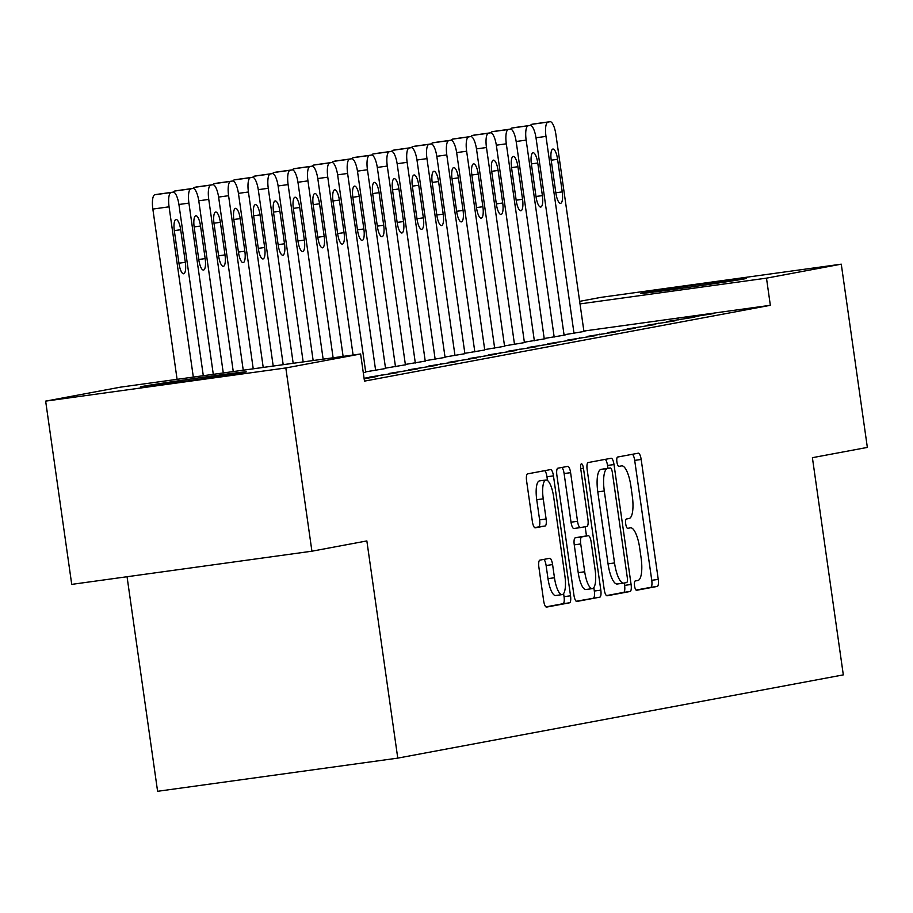 <?xml version="1.0" encoding="UTF-8"?>
<svg xmlns="http://www.w3.org/2000/svg" width="913" height="913" viewBox="0 0 913 913"><rect width="100%" height="100%" fill="white"/><g stroke="black" fill="none" stroke-linecap="round" stroke-linejoin="round"><path stroke-width="1.37" d="M634.535 585.884A4.713 1.381 82.1 0 0 636.544 590.289A4.713 1.381 82.1 0 0 636.555 590.289L657.246 586.42A6.733 1.974 82.1 0 0 658.25 579.401L641.177 459.479A6.733 1.974 82.1 0 0 638.313 453.179L617.599 457.048A4.713 1.381 82.1 0 0 616.903 461.967A4.713 1.381 82.1 0 0 618.911 466.383A4.713 1.381 82.1 0 0 618.923 466.372L621.605 465.87A21.535 6.334 82.1 0 1 621.685 465.858A21.535 6.334 82.1 0 1 630.872 486.024L632.287 496.021A21.535 6.334 82.1 0 1 629.091 518.504L626.421 519.006A4.713 1.381 82.1 0 0 625.713 523.925A4.713 1.381 82.1 0 0 627.722 528.33A4.713 1.381 82.1 0 0 627.745 528.33L630.415 527.828A21.535 6.334 82.1 0 1 630.506 527.817A21.535 6.334 82.1 0 1 639.682 547.983L641.109 557.98A21.535 6.334 82.1 0 1 637.913 580.463L635.231 580.965A4.713 1.381 82.1 0 0 634.535 585.884M142.679 386.382A53.479 0.719 171.9 0 1 201.088 377.571A53.479 0.719 171.9 0 1 246.259 371.853A53.479 0.719 171.9 0 1 243.942 372.39A53.479 0.719 171.9 0 1 185.544 381.212A53.479 0.719 171.9 0 1 140.374 386.918A53.479 0.719 171.9 0 1 142.679 386.382M642.969 292.902A53.479 0.719 171.9 0 1 701.378 284.091A53.479 0.719 171.9 0 1 746.549 278.374A53.479 0.719 171.9 0 1 744.243 278.91A53.479 0.719 171.9 0 1 685.834 287.732A53.479 0.719 171.9 0 1 640.664 293.438A53.479 0.719 171.9 0 1 642.969 292.902M539.868 560.137A6.733 1.974 82.1 0 0 538.875 567.167L543.657 600.811A6.733 1.974 82.1 0 0 546.522 607.111L569.529 602.808A6.733 1.974 82.1 0 0 570.534 595.79L553.461 475.867A6.733 1.974 82.1 0 0 550.596 469.567A6.733 1.974 82.1 0 0 550.562 469.567L527.588 473.87A6.733 1.974 82.1 0 0 526.596 480.889L532.37 521.528A6.733 1.974 82.1 0 0 535.246 527.828L545.107 525.991A6.733 1.974 82.1 0 0 546.1 518.961L543.235 498.818A17.998 5.295 82.1 0 1 545.985 480.01A17.998 5.295 82.1 0 1 553.655 496.866L564.885 575.806A17.998 5.295 82.1 0 1 562.146 594.614A17.998 5.295 82.1 0 1 554.465 577.758L552.593 564.599A6.733 1.974 82.1 0 0 549.729 558.3A6.733 1.974 82.1 0 0 549.706 558.3L539.868 560.137M360.612 353.982L285.826 367.95L45.65 401.127L120.436 387.158L360.612 353.982L364.481 381.12L770.344 305.296L766.486 278.145L580.006 303.903M579.641 301.347L601.085 297.341L841.272 264.165L867.35 447.416L812.399 457.687L843.315 674.878L397.771 758.121L366.855 540.93L311.915 551.201L285.826 367.95M841.272 264.165L766.486 278.145M604.212 589.49A6.733 1.974 82.1 0 0 607.088 595.79A6.733 1.974 82.1 0 0 607.111 595.79L630.084 591.498A6.733 1.974 82.1 0 0 631.088 584.468L614.015 464.557A6.733 1.974 82.1 0 0 611.151 458.258L588.143 462.549A6.733 1.974 82.1 0 0 587.15 469.579L604.212 589.49M576.206 601.245L599.807 597.159L576.833 601.45A6.733 1.974 82.1 0 1 576.799 601.45L576.833 601.45M561.837 467.467A6.733 1.974 82.1 0 1 564.108 473.562L570.602 472.672A6.733 1.974 82.1 0 0 567.726 466.372L557.866 468.209A6.733 1.974 82.1 0 0 556.873 475.239L573.935 595.15A6.733 1.974 82.1 0 0 576.799 601.45M570.602 472.672L577.518 521.3A6.733 1.974 82.1 0 0 580.383 527.6A6.733 1.974 82.1 0 0 580.417 527.6L586.933 526.379A6.733 1.974 82.1 0 0 587.938 519.36L580.725 468.723A4.713 1.381 82.1 0 1 581.444 463.804A4.713 1.381 82.1 0 1 583.453 468.209L600.811 590.129A6.733 1.974 82.1 0 1 599.807 597.159M127.055 576.742L157.595 791.297L397.771 758.121M397.36 372.687L369.229 377.16L397.36 372.687M437.03 365.28L408.91 369.742L437.03 365.28M476.712 357.862L448.58 362.324L476.712 357.862M516.381 350.455L488.25 354.917L516.381 350.455M365.668 371.853L385.56 368.521M556.063 343.037L527.931 347.499L556.063 343.037M405.338 364.435L425.23 361.114M595.733 335.619L567.601 340.093L595.733 335.619M445.019 357.029L464.911 353.696M635.402 328.212L607.271 332.674L635.402 328.212M484.689 349.611L504.581 346.278M675.084 320.794L646.952 325.268L675.084 320.794M524.359 342.192L545.255 338.734L544.251 338.871L516.233 141.96A13.718 4.029 82.1 0 0 510.39 129.11A13.718 4.029 82.1 0 0 510.333 129.121L508.347 129.498A13.718 4.029 82.1 0 0 506.316 143.809L496.318 145.19M714.753 313.387L686.622 317.85L714.753 313.387M564.04 334.786L584.925 331.316L583.932 331.453L555.903 134.542A13.718 4.029 82.1 0 0 550.06 121.703A13.718 4.029 82.1 0 0 550.003 121.714L548.017 122.08A13.718 4.029 82.1 0 0 545.985 136.391L535.999 137.772M770.344 305.296L583.875 331.054M544.205 338.495L565.09 335.025L564.097 335.162L536.068 138.251A13.718 4.029 82.1 0 0 530.225 125.412A13.718 4.029 82.1 0 0 530.168 125.412L528.182 125.789A13.718 4.029 82.1 0 0 526.15 140.1L516.165 141.481M694.919 317.096L666.787 321.559L694.919 317.096M504.524 345.901L525.42 342.443L524.416 342.58L496.398 145.658A13.718 4.029 82.1 0 0 490.543 132.819A13.718 4.029 82.1 0 0 490.498 132.83L488.512 133.195A13.718 4.029 82.1 0 0 486.469 147.518L476.483 148.899M655.249 324.503L627.117 328.965L655.249 324.503M464.854 353.32L484.746 349.987M615.567 331.921L587.436 336.383L615.567 331.921M425.173 360.726L445.065 357.405M575.898 339.328L547.766 343.802L575.898 339.328M385.503 368.144L405.395 364.812M536.216 346.746L508.096 351.208L536.216 346.746M363.283 372.732L365.725 372.23M496.546 354.153L468.415 358.626L496.546 354.153M456.877 361.571L428.745 366.033L456.877 361.571M417.195 368.978L389.064 373.451L417.195 368.978M364.15 378.827L377.526 376.396L364.07 378.256M311.915 551.201L71.728 584.377L45.65 401.127M698.525 315.624L698.605 316.195M678.69 319.333L678.77 319.904M658.855 323.042L658.935 323.613M619.174 330.449L619.254 331.02M599.339 334.158L599.419 334.729M579.504 337.867L579.584 338.438M539.834 345.274L539.914 345.844M519.988 348.983L520.079 349.553M500.153 352.692L500.233 353.263M480.318 356.401L480.398 356.972M440.648 363.808L440.728 364.378M420.802 367.517L420.893 368.087M400.967 371.226L401.047 371.796M381.132 374.935L381.212 375.505M636.03 590.072L650.752 587.321A6.733 1.974 82.1 0 0 651.756 580.291L634.695 460.38A6.733 1.974 82.1 0 0 632.424 454.275M607.932 468.312L607.522 465.447A6.733 1.974 82.1 0 0 605.262 459.353M606.483 595.596L623.59 592.389A6.733 1.974 82.1 0 0 624.595 585.37L624.264 583.008M626.615 582.574A4.713 1.381 82.1 0 0 627.311 577.655L612.338 472.398A4.713 1.381 82.1 0 0 610.329 467.981A4.713 1.381 82.1 0 0 610.306 467.981L607.487 468.517A21.535 6.334 82.1 0 0 604.292 491L614.529 562.944A21.535 6.334 82.1 0 0 623.705 583.11A21.535 6.334 82.1 0 0 623.796 583.099L626.615 582.574M623.613 583.122L617.302 584A21.535 6.334 82.1 0 1 617.211 584.012A21.535 6.334 82.1 0 1 608.035 563.846L597.798 491.89A21.535 6.334 82.1 0 1 600.994 469.408L603.813 468.883A4.713 1.381 82.1 0 0 603.835 468.883A4.713 1.381 82.1 0 0 603.813 468.883L610.306 467.981M564.108 473.562L571.024 522.202A6.733 1.974 82.1 0 0 573.9 528.501A6.733 1.974 82.1 0 0 573.923 528.501L580.36 527.611L573.9 528.501M585.165 526.71L586.477 535.954M593.827 587.595L594.317 591.031L600.811 590.129M584.697 571.766A17.998 5.295 82.1 0 0 592.377 588.623A17.998 5.295 82.1 0 0 595.116 569.815L591.156 542.002A6.733 1.974 82.1 0 0 588.292 535.703A6.733 1.974 82.1 0 0 588.269 535.703L581.741 536.924A6.733 1.974 82.1 0 0 580.736 543.954L584.697 571.766L578.214 572.668A17.998 5.295 82.1 0 0 585.884 589.524L592.377 588.623M588.292 535.703L581.798 536.604A6.733 1.974 82.1 0 0 581.798 536.604A6.733 1.974 82.1 0 0 581.775 536.604L588.269 535.703M578.214 572.668L574.254 544.844A6.733 1.974 82.1 0 1 575.247 537.825L581.775 536.604M593.313 598.049A6.733 1.974 82.1 0 0 594.317 591.031M562.146 594.614L555.652 595.516A17.998 5.295 82.1 0 1 547.983 578.648L546.111 565.501A6.733 1.974 82.1 0 0 543.84 559.395M545.985 480.01L539.492 480.9A17.998 5.295 82.1 0 0 536.741 499.708L543.235 498.818M534.641 527.634L538.613 526.892A6.733 1.974 82.1 0 0 539.606 519.862L536.741 499.708M547.503 480.478L546.967 476.769A6.733 1.974 82.1 0 0 544.707 470.663M545.928 606.905L563.036 603.71A6.733 1.974 82.1 0 0 564.04 596.68L563.595 593.587M574.015 333.359L545.985 136.391M530.544 125.401A13.718 4.029 -97.9 0 1 531.788 124.316L533.774 123.951A13.718 4.029 -97.9 0 1 533.831 123.94A13.718 4.029 -97.9 0 1 533.888 123.94M551.247 160.494L555.88 193.077A10.967 3.23 82.1 0 0 560.559 203.348A10.967 3.23 82.1 0 0 562.237 191.89L557.592 159.307A10.967 3.23 82.1 0 0 552.924 149.036A10.967 3.23 82.1 0 0 551.247 160.494M554.18 337.068L526.15 140.1M510.709 129.11A13.718 4.029 -97.9 0 1 511.953 128.025L513.939 127.66A13.718 4.029 -97.9 0 1 513.996 127.649A13.718 4.029 -97.9 0 1 514.053 127.637M531.412 164.203L536.045 196.786A10.967 3.23 82.1 0 0 540.724 207.057A10.967 3.23 82.1 0 0 542.39 195.599L537.757 163.016A10.967 3.23 82.1 0 0 533.089 152.745A10.967 3.23 82.1 0 0 531.412 164.203M534.345 340.766L506.316 143.809M490.874 132.819A13.718 4.029 -97.9 0 1 492.118 131.734L494.104 131.369A13.718 4.029 -97.9 0 1 494.161 131.358A13.718 4.029 -97.9 0 1 494.218 131.346M511.577 167.912L516.21 200.483A10.967 3.23 82.1 0 0 520.889 210.766A10.967 3.23 82.1 0 0 522.556 199.296L517.922 166.725A10.967 3.23 82.1 0 0 513.243 156.454A10.967 3.23 82.1 0 0 511.577 167.912M514.51 344.475L486.469 147.518M471.04 136.528A13.718 4.029 -97.9 0 1 472.283 135.444L474.269 135.067A13.718 4.029 -97.9 0 1 474.326 135.067A13.718 4.029 -97.9 0 1 474.372 135.056M491.742 171.61L496.375 204.192A10.967 3.23 82.1 0 0 501.043 214.464A10.967 3.23 82.1 0 0 502.721 203.006L498.087 170.434A10.967 3.23 82.1 0 0 493.408 160.152A10.967 3.23 82.1 0 0 491.742 171.61M494.663 348.184L466.634 151.227A13.718 4.029 82.1 0 1 468.677 136.904L470.651 136.539A13.718 4.029 82.1 0 1 470.709 136.528A13.718 4.029 82.1 0 1 476.552 149.367L504.592 346.335M451.193 140.237A13.718 4.029 -97.9 0 1 452.449 139.153L454.423 138.776A13.718 4.029 -97.9 0 1 454.48 138.765A13.718 4.029 -97.9 0 1 454.537 138.765M471.895 175.319L476.54 207.902A10.967 3.23 82.1 0 0 481.208 218.173A10.967 3.23 82.1 0 0 482.886 206.715L478.252 174.132A10.967 3.23 82.1 0 0 473.573 163.861A10.967 3.23 82.1 0 0 471.895 175.319M474.828 351.893L446.799 154.925A13.718 4.029 82.1 0 1 448.831 140.613L450.817 140.237A13.718 4.029 82.1 0 1 450.874 140.237A13.718 4.029 82.1 0 1 456.717 153.076L484.746 350.033M431.358 143.934A13.718 4.029 -97.9 0 1 432.602 142.85L434.588 142.485A13.718 4.029 -97.9 0 1 434.645 142.474A13.718 4.029 -97.9 0 1 434.702 142.474M452.061 179.028L456.694 211.611A10.967 3.23 82.1 0 0 461.373 221.882A10.967 3.23 82.1 0 0 463.051 210.424L458.406 177.841A10.967 3.23 82.1 0 0 453.738 167.57A10.967 3.23 82.1 0 0 452.061 179.028M454.994 355.591L426.964 158.634A13.718 4.029 82.1 0 1 428.996 144.322L430.982 143.946A13.718 4.029 82.1 0 1 431.039 143.934A13.718 4.029 82.1 0 1 436.882 156.785L464.911 353.742M411.523 147.644A13.718 4.029 -97.9 0 1 412.767 146.559L414.753 146.194A13.718 4.029 -97.9 0 1 414.81 146.183A13.718 4.029 -97.9 0 1 414.867 146.171M432.226 182.737L436.859 215.308A10.967 3.23 82.1 0 0 441.538 225.591A10.967 3.23 82.1 0 0 443.204 214.121L438.571 181.55A10.967 3.23 82.1 0 0 433.903 171.279A10.967 3.23 82.1 0 0 432.226 182.737M435.159 359.3L407.13 162.343A13.718 4.029 82.1 0 1 409.161 148.032L411.147 147.655A13.718 4.029 82.1 0 1 411.204 147.644A13.718 4.029 82.1 0 1 417.047 160.494L445.076 357.451M391.688 151.353A13.718 4.029 -97.9 0 1 392.932 150.268L394.918 149.892A13.718 4.029 -97.9 0 1 394.975 149.892A13.718 4.029 -97.9 0 1 395.032 149.88M412.391 186.446L417.024 219.017A10.967 3.23 82.1 0 0 421.703 229.289A10.967 3.23 82.1 0 0 423.37 217.83L418.736 185.259A10.967 3.23 82.1 0 0 414.057 174.976A10.967 3.23 82.1 0 0 412.391 186.446M415.324 363.009L387.283 166.052A13.718 4.029 82.1 0 1 389.326 151.729L391.312 151.364A13.718 4.029 82.1 0 1 391.369 151.353A13.718 4.029 82.1 0 1 397.212 164.192L425.241 361.16M371.853 155.062A13.718 4.029 -97.9 0 1 373.097 153.977L375.083 153.601A13.718 4.029 -97.9 0 1 375.14 153.589A13.718 4.029 -97.9 0 1 375.186 153.589M392.556 190.144L397.189 222.726A10.967 3.23 82.1 0 0 401.868 232.998A10.967 3.23 82.1 0 0 403.535 221.539L398.901 188.957A10.967 3.23 82.1 0 0 394.222 178.686A10.967 3.23 82.1 0 0 392.556 190.144M395.489 366.718L367.448 169.75A13.718 4.029 82.1 0 1 369.491 155.438L371.465 155.073A13.718 4.029 82.1 0 1 371.523 155.062A13.718 4.029 82.1 0 1 377.366 167.901L405.406 364.858M352.007 158.771A13.718 4.029 -97.9 0 1 353.263 157.687L355.237 157.31A13.718 4.029 -97.9 0 1 355.294 157.298A13.718 4.029 -97.9 0 1 355.351 157.298M372.709 193.853L377.354 226.435A10.967 3.23 82.1 0 0 382.022 236.707A10.967 3.23 82.1 0 0 383.7 225.249L379.066 192.666A10.967 3.23 82.1 0 0 374.387 182.395A10.967 3.23 82.1 0 0 372.709 193.853M375.642 370.427L347.613 173.459A13.718 4.029 82.1 0 1 349.645 159.147L351.631 158.771A13.718 4.029 82.1 0 1 351.688 158.771A13.718 4.029 82.1 0 1 357.531 171.61L385.56 368.567M332.172 162.468A13.718 4.029 -97.9 0 1 333.416 161.384L335.402 161.019A13.718 4.029 -97.9 0 1 335.459 161.008A13.718 4.029 -97.9 0 1 335.516 160.996M352.875 197.562L357.519 230.144A10.967 3.23 82.1 0 0 362.187 240.416A10.967 3.23 82.1 0 0 363.865 228.958L359.22 196.375A10.967 3.23 82.1 0 0 354.552 186.104A10.967 3.23 82.1 0 0 352.875 197.562M353.091 355.02L327.778 177.168A13.718 4.029 82.1 0 1 329.81 162.856L331.796 162.48A13.718 4.029 82.1 0 1 331.853 162.468A13.718 4.029 82.1 0 1 337.696 175.319L365.725 372.276M312.337 166.177A13.718 4.029 -97.9 0 1 313.581 165.093L315.567 164.728A13.718 4.029 -97.9 0 1 315.624 164.717A13.718 4.029 -97.9 0 1 315.681 164.705M333.04 201.271L337.673 233.842A10.967 3.23 82.1 0 0 342.352 244.125A10.967 3.23 82.1 0 0 344.03 232.655L339.385 200.084A10.967 3.23 82.1 0 0 334.717 189.813A10.967 3.23 82.1 0 0 333.04 201.271M333.119 357.77L307.943 180.877A13.718 4.029 82.1 0 1 309.975 166.554L311.961 166.189A13.718 4.029 82.1 0 1 312.018 166.177A13.718 4.029 82.1 0 1 317.861 179.016L343.105 356.401M292.502 169.886A13.718 4.029 -97.9 0 1 293.746 168.802L295.732 168.426A13.718 4.029 -97.9 0 1 295.789 168.426A13.718 4.029 -97.9 0 1 295.846 168.414M313.205 204.969L317.838 237.551A10.967 3.23 82.1 0 0 322.517 247.822A10.967 3.23 82.1 0 0 324.183 236.364L319.55 203.793A10.967 3.23 82.1 0 0 314.871 193.51A10.967 3.23 82.1 0 0 313.205 204.969M313.148 360.532L288.109 184.586A13.718 4.029 82.1 0 1 290.14 170.263L292.126 169.898A13.718 4.029 82.1 0 1 292.183 169.886A13.718 4.029 82.1 0 1 298.026 182.726L323.134 359.151M272.667 173.596A13.718 4.029 -97.9 0 1 273.911 172.511L275.897 172.135A13.718 4.029 -97.9 0 1 275.954 172.123A13.718 4.029 -97.9 0 1 276 172.123M293.37 208.678L298.003 241.26A10.967 3.23 82.1 0 0 302.682 251.532A10.967 3.23 82.1 0 0 304.349 240.073L299.715 207.491A10.967 3.23 82.1 0 0 295.036 197.219A10.967 3.23 82.1 0 0 293.37 208.678M293.176 363.294L268.262 188.283A13.718 4.029 82.1 0 1 270.305 173.972L272.291 173.596A13.718 4.029 82.1 0 1 272.336 173.596A13.718 4.029 82.1 0 1 278.18 186.435L303.162 361.913M252.821 177.293A13.718 4.029 -97.9 0 1 254.076 176.209L256.062 175.844A13.718 4.029 -97.9 0 1 256.108 175.832A13.718 4.029 -97.9 0 1 256.165 175.832M273.523 212.387L278.168 244.969A10.967 3.23 82.1 0 0 282.836 255.241A10.967 3.23 82.1 0 0 284.514 243.782L279.88 211.2A10.967 3.23 82.1 0 0 275.201 200.928A10.967 3.23 82.1 0 0 273.523 212.387M273.204 366.056L248.427 191.992A13.718 4.029 82.1 0 1 250.47 177.681L252.445 177.305A13.718 4.029 82.1 0 1 252.502 177.293A13.718 4.029 82.1 0 1 258.345 190.144L283.19 364.675M232.986 181.002A13.718 4.029 -97.9 0 1 234.242 179.918L236.216 179.553A13.718 4.029 -97.9 0 1 236.273 179.541A13.718 4.029 -97.9 0 1 236.33 179.53M253.688 216.096L258.333 248.667A10.967 3.23 82.1 0 0 263.001 258.95A10.967 3.23 82.1 0 0 264.679 247.48L260.045 214.909A10.967 3.23 82.1 0 0 255.366 204.638A10.967 3.23 82.1 0 0 253.688 216.096M253.232 368.806L228.592 195.702A13.718 4.029 82.1 0 1 230.624 181.39L232.61 181.014A13.718 4.029 82.1 0 1 232.667 181.002A13.718 4.029 82.1 0 1 238.51 193.853L263.218 367.437M213.151 184.711A13.718 4.029 -97.9 0 1 214.395 183.627L216.381 183.251A13.718 4.029 -97.9 0 1 216.438 183.251A13.718 4.029 -97.9 0 1 216.495 183.239M233.854 219.805L238.487 252.376A10.967 3.23 82.1 0 0 243.166 262.647A10.967 3.23 82.1 0 0 244.844 251.189L240.199 218.618A10.967 3.23 82.1 0 0 235.531 208.335A10.967 3.23 82.1 0 0 233.854 219.805M233.26 371.568L208.757 199.411A13.718 4.029 82.1 0 1 210.789 185.088L212.775 184.723A13.718 4.029 82.1 0 1 212.832 184.711A13.718 4.029 82.1 0 1 218.675 197.55L243.246 370.187M193.316 188.42A13.718 4.029 -97.9 0 1 194.56 187.336L196.546 186.96A13.718 4.029 -97.9 0 1 196.603 186.948A13.718 4.029 -97.9 0 1 196.66 186.948M214.019 223.502L218.652 256.085A10.967 3.23 82.1 0 0 223.331 266.356A10.967 3.23 82.1 0 0 224.997 254.898L220.364 222.316A10.967 3.23 82.1 0 0 215.685 212.044A10.967 3.23 82.1 0 0 214.019 223.502M213.288 374.33L188.923 203.108A13.718 4.029 82.1 0 1 190.954 188.797L192.94 188.432A13.718 4.029 82.1 0 1 192.997 188.42A13.718 4.029 82.1 0 1 198.84 201.259L223.274 372.949M173.481 192.129A13.718 4.029 -97.9 0 1 174.725 191.045L176.711 190.669A13.718 4.029 -97.9 0 1 176.768 190.657A13.718 4.029 -97.9 0 1 176.825 190.657M194.184 227.211L198.817 259.794A10.967 3.23 82.1 0 0 203.496 270.065A10.967 3.23 82.1 0 0 205.163 258.607L200.529 226.025A10.967 3.23 82.1 0 0 195.85 215.753A10.967 3.23 82.1 0 0 194.184 227.211M193.316 377.092L169.076 206.817A13.718 4.029 82.1 0 1 171.119 192.506L173.105 192.129A13.718 4.029 82.1 0 0 173.105 192.129A13.718 4.029 82.1 0 1 178.994 204.969L203.302 375.711M177.088 379.329L152.848 209.066A13.718 4.029 -97.9 0 1 154.89 194.743L156.876 194.378A13.718 4.029 -97.9 0 1 156.922 194.366A13.718 4.029 -97.9 0 1 156.979 194.355M174.349 230.921L178.982 263.503A10.967 3.23 82.1 0 0 183.65 273.774A10.967 3.23 82.1 0 0 185.328 262.316L180.694 229.734A10.967 3.23 82.1 0 0 176.015 219.462A10.967 3.23 82.1 0 0 174.349 230.921M634.695 460.38L641.177 459.479M651.756 580.291L658.25 579.401M650.752 587.321L657.246 586.42M607.522 465.447L614.015 464.557M624.595 585.37L631.088 584.468M623.59 592.389L630.084 591.498M600.994 469.408L607.487 468.517M597.798 491.89L604.292 491M608.035 563.846L614.529 562.944M571.024 522.202L577.518 521.3M580.714 468.597L583.453 468.209M575.247 537.825L581.741 536.924M574.254 544.844L580.736 543.954M546.111 565.501L552.593 564.599M547.983 578.648L554.465 577.758M539.606 519.862L546.1 518.961M538.613 526.892L545.107 525.991M546.967 476.769L553.461 475.867M564.04 596.68L570.534 595.79M563.036 603.71L569.529 602.808M550.003 121.714L533.774 123.951M548.017 122.08L531.788 124.316M551.201 160.197L557.592 159.307M555.846 192.769L562.237 191.89M530.168 125.412L513.939 127.66M528.182 125.789L511.953 128.025M531.366 163.895L537.757 163.016M535.999 196.478L542.39 195.599M510.333 129.121L494.104 131.369M508.347 129.498L492.118 131.734M511.531 167.604L517.922 166.725M516.165 200.187L522.556 199.296M490.498 132.83L474.269 135.067M488.512 133.195L472.283 135.444M491.696 171.313L498.087 170.434M496.33 203.896L502.721 203.006M466.634 151.227L456.648 152.597M470.651 136.539L454.423 138.776M468.677 136.904L452.449 139.153M471.861 175.022L478.252 174.132M476.495 207.593L482.886 206.715M446.799 154.925L436.813 156.306M450.817 140.237L434.588 142.485M448.831 140.613L432.602 142.85M452.026 178.72L458.406 177.841M456.66 211.302L463.051 210.424M426.964 158.634L416.979 160.015M430.982 143.946L414.753 146.194M428.996 144.322L412.767 146.559M432.18 182.429L438.571 181.55M436.813 215.012L443.204 214.121M407.13 162.343L397.132 163.724M411.147 147.655L394.918 149.892M409.161 148.032L392.932 150.268M412.345 186.138L418.736 185.259M416.979 218.721L423.37 217.83M387.283 166.052L377.297 167.433M391.312 151.364L375.083 153.601M389.326 151.729L373.097 153.977M392.51 189.847L398.901 188.957M397.144 222.418L403.535 221.539M367.448 169.75L357.462 171.13M371.465 155.073L355.237 157.31M369.491 155.438L353.263 157.687M372.675 193.556L379.066 192.666M377.309 226.127L383.7 225.249M347.613 173.459L337.627 174.84M351.631 158.771L335.402 161.019M349.645 159.147L333.416 161.384M352.84 197.254L359.22 196.375M357.474 229.836L363.865 228.958M327.778 177.168L317.792 178.549M331.796 162.48L315.567 164.728M329.81 162.856L313.581 165.093M332.994 200.963L339.385 200.084M337.639 233.545L344.03 232.655M307.943 180.877L297.958 182.258M311.961 166.189L295.732 168.426M309.975 166.554L293.746 168.802M313.159 204.672L319.55 203.793M317.792 237.254L324.183 236.364M288.109 184.586L278.111 185.955M292.126 169.898L275.897 172.135M290.14 170.263L273.911 172.511M293.324 208.381L299.715 207.491M297.958 240.952L304.349 240.073M268.262 188.283L258.276 189.664M272.291 173.596L256.062 175.844M270.305 173.972L254.076 176.209M273.489 212.078L279.88 211.2M278.123 244.661L284.514 243.782M248.427 191.992L238.441 193.373M252.445 177.305L236.216 179.553M250.47 177.681L234.242 179.918M253.654 215.788L260.045 214.909M258.288 248.37L264.679 247.48M228.592 195.702L218.606 197.082M232.61 181.014L216.381 183.251M230.624 181.39L214.395 183.627M233.808 219.497L240.199 218.618M238.453 252.079L244.844 251.189M208.757 199.411L198.772 200.792M212.775 184.723L196.546 186.96M210.789 185.088L194.56 187.336M213.973 223.206L220.364 222.316M218.606 255.777L224.997 254.898M188.923 203.108L178.925 204.489M192.94 188.432L176.711 190.669M190.954 188.797L174.725 191.045M194.138 226.915L200.529 226.025M198.772 259.486L205.163 258.607M169.076 206.817L152.848 209.066M156.922 194.366L173.15 192.129L156.876 194.378M171.119 192.506L154.89 194.743M174.303 230.612L180.694 229.734M178.937 263.195L185.328 262.316M603.835 468.883L610.329 467.981M617.211 584.012L623.705 583.11M550.06 121.703L533.831 123.94M530.225 125.412L513.996 127.649M510.39 129.11L494.161 131.358M490.543 132.819L474.326 135.067M470.709 136.528L454.48 138.765M450.874 140.237L434.645 142.474M431.039 143.934L414.81 146.183M411.204 147.644L394.975 149.892M391.369 151.353L375.14 153.589M371.523 155.062L355.294 157.298M351.688 158.771L335.459 161.008M331.853 162.468L315.624 164.717M312.018 166.177L295.789 168.426M292.183 169.886L275.954 172.123M272.336 173.596L256.108 175.832M252.502 177.293L236.273 179.541M232.667 181.002L216.438 183.251M212.832 184.711L196.603 186.948M192.997 188.42L176.768 190.657"/></g></svg>
